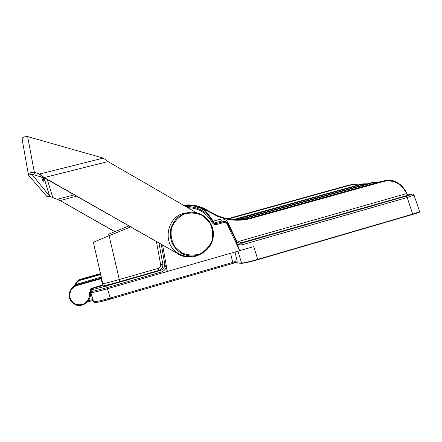 <?xml version="1.0" encoding="UTF-8"?>
<svg xmlns="http://www.w3.org/2000/svg" width="442" height="442" viewBox="0 0 442 442"><rect width="100%" height="100%" fill="white"/><g stroke="black" fill="none" stroke-linecap="round" stroke-linejoin="round"><path stroke-width="0.66" d="M235.022 251.995L237.116 260.929C237.614 261.686 236.188 262.515 232.829 263.415L110.517 299.024L232.796 263.432L232.735 262.415L237.161 260.719M230.591 253.272L232.735 262.415L110.257 298.035C100.096 300.93 94.549 302.157 93.605 301.715L90.853 292.626M91.024 291.516L90.837 292.587C91.621 292.908 97.152 291.615 107.428 288.714L110.517 299.024L100.207 301.748M92.914 299.438L93.201 300.378M93.201 300.383L87.207 302.124M43.172 177.452L43.692 180.137L42.984 179.154L43.299 182.016L41.565 176.91M31.857 174.27L49.548 196.104L47.084 196.734L28.47 175.115L31.957 174.258L44.509 177.971L44.239 177.573L178.651 254.178C181.701 255.896 184.96 256.852 188.43 257.051C192.8 257.244 196.878 256.255 200.662 254.078M44.509 177.971L178.651 254.178M40.432 176.64L39.609 174.015L44.239 177.573L107.981 161.573L103.284 158.109L27.642 136.595C23.608 136.611 21.802 137.6 22.205 139.561L28.365 174.529M196.447 212.713L107.981 161.573M188.883 257.067L187.977 257.04C184.518 256.846 181.275 255.89 178.248 254.183M28.47 175.115C28.073 173.247 30.039 172.341 34.371 172.391L39.609 174.015L103.284 158.109M35.205 175.015L34.371 172.391L27.642 136.595M43.885 177.723L49.708 196.292L59.891 200.43L114.87 231.641M59.725 200.364L114.743 231.691M76.416 196.154L60.024 200.624M195.751 255.62L190.171 256.52C186.176 256.603 182.424 255.664 178.922 253.697C161.087 244.608 166.673 214.795 186.314 212.889M406.844 193.602C401.01 183.43 394.037 179.021 385.921 180.369L250.968 217.796C246.664 218.889 243.133 219.481 240.376 219.558L235.072 219.597L228.89 218.95C226.182 218.591 222.602 217.597 218.155 215.961L208.525 210.956C200.955 206.099 192.635 204.154 183.552 205.116L183.347 205.138M406.85 193.613L407.966 195.242L239.619 243.216M197.165 208.232L197.618 206.889L208.27 211.431L218.033 216.508C229.072 220.746 240.155 221.365 251.283 218.359L383.673 181.408C393.921 179.518 401.54 183.579 406.535 193.596L239.708 241.139C238.133 241.547 236.851 240.951 235.873 239.365L227.89 222.591C226.26 219.713 223.845 218.591 220.657 219.215L213.215 221.149C208.149 213.193 202.95 208.436 197.618 206.889C192.298 205.574 187.839 205.165 184.248 205.657M385.921 180.369L385.921 180.369C395.59 179.911 402.585 184.32 406.905 193.607C407.988 194.784 408.612 195.204 408.784 194.856L407.966 195.242M236 240.835C237 242.293 238.387 243.111 240.15 243.277L241.912 243.083L406.027 196.187C412.309 194.314 413.966 193.673 411.01 194.265L408.286 194.795M237.951 251.15L241.586 263.067L241.973 263.283C246.47 262.719 251.719 261.526 257.725 259.708L412.8 214.398C418.646 212.58 420.894 211.707 419.535 211.784M235.056 262.708L241.586 263.067C244.531 262.99 253.288 260.703 257.714 259.388L257.741 259.703L412.8 214.398L418.248 212.624L419.685 211.696L419.574 211.381M101.141 277.283L100.428 274.095L80.599 279.709L80.704 280.173L100.699 274.515M75.262 284.83C77.173 281.863 78.985 280.311 80.704 280.173M74.168 286.875C75.35 282.819 77.494 280.427 80.599 279.709L81.013 279.101L100.356 273.631L100.583 274.007M90.925 291.521L90.544 291.847L90.295 290.726C90.179 289.377 90.682 288.538 91.814 288.206L101.113 285.538C101.881 285.421 102.273 284.764 102.306 283.56L101.074 278.068L77.068 284.891L77.19 285.455L101.616 278.543M90.129 292.074L89.494 292.698C90.14 297.472 87.61 302.09 83.179 304.229C80.024 305.102 76.996 304.836 74.096 303.439C71.648 301.345 70.19 299.007 69.725 296.433C69.77 288.057 75.096 286.201 77.19 285.455M90.555 291.317L90.041 292.532C91.709 301.295 83.3 307.151 76.101 304.947L76.079 304.936C72.295 303.101 71.681 302.411 69.869 299.135C68.532 294.129 69.328 293.366 70.035 291.002C71.858 287.626 74.206 285.593 77.068 284.891L77.67 284.002L101.273 277.046M90.295 291.388L89.494 292.698M223.762 221.05L221.53 221.039L214.248 223.061L216.42 223.464L225.083 221.315L227.696 223.221L236.299 241.398L239.708 250.647L167.358 271.471L166.153 267.305C165.297 269.659 163.645 271.233 161.203 272.034L160.617 270.405L106.721 285.869C95.82 288.858 90.848 290.04 91.803 289.405L91.814 288.206M161.203 272.034L107.174 287.571C94.732 291.046 90.29 291.842 90.577 291.444L91.803 289.405M90.687 290.372L91.925 288.654L101.229 285.991C102.207 285.775 102.715 284.968 102.759 283.582M74.676 286.549C75.864 282.162 77.98 279.675 81.013 279.101L81.013 279.101C78.013 280.057 76.007 282.029 75.002 285.007M90.339 291.908L90.14 296.052M70.112 292.35C71.709 287.449 74.234 284.665 77.67 284.002L77.67 284.002C73.637 285.339 71.134 288.068 70.162 292.195M102.19 283.057L102.533 282.576M406.027 196.187L407.17 197.519L414.027 195.093M239.708 241.139L240.68 243.028L241.912 243.083L242.697 244.608C240.691 245.144 238.79 244.846 237 243.713M240.15 243.277L240.144 243.277C237.951 242.813 236.603 242.061 236.1 241.034L236.067 240.978M223.812 221.055L225.083 221.315L227.68 223.243L226.928 223.635L239.708 250.647L253.785 246.592L257.714 259.388L412.834 214.083L419.685 211.696L414.066 195.287C413.8 194.021 412.95 193.651 411.513 194.171M378.777 182.143L374.23 182.148L371.556 182.684L243.813 218.254L236.918 219.646M377.899 182.386L371.827 183.016L371.556 182.684L239.829 219.591M363.252 183.833L367.617 183.778L363.252 183.833L360.562 184.375L233.685 219.519M366.7 184.032L360.81 184.695L360.374 184.424L236.967 218.735L237.255 219.061L235.133 219.602M351.733 184.574L358.827 184.855L351.771 184.568L348.931 185.143L227.68 218.729M358.191 185.032C355.6 184.491 352.589 184.629 349.169 185.452L228.575 218.895M188.889 206.591L185.679 206.486M156.468 241.774L160.623 264.449C160.684 266.614 159.866 267.929 158.175 268.393L119.18 279.548C109.279 282.377 103.804 283.709 102.748 283.537L93.356 242.233L109.102 235.697L108.461 234.249L128.76 225.984M159.01 243.222L162.833 264.04C163.01 267.399 161.7 269.521 158.899 270.416L119.788 281.637L109.102 235.697L130.5 226.973M119.788 281.637C108.246 284.875 102.063 286.344 101.24 286.057L101.113 285.538M160.623 264.449L164.645 263.929C164.954 267.106 163.606 269.266 160.617 270.405L158.899 270.416L158.175 268.393M166.153 267.305L164.993 265.145L161.28 244.514M164.645 263.929L164.993 265.145M162.645 245.293L167.358 271.471L107.439 288.72L106.721 285.869M236.42 262.029L232.823 263.421M88.328 300.759L92.759 299.472L90.466 291.869M79.284 283.543L75.09 285.134M90.411 290.781L90.538 291.201M90.72 291.808L90.881 292.333M82.245 278.753L79.14 279.874M43.095 180.17L42.603 180.292M47.305 179.562L52.83 197.734M74.195 194.889L56.907 199.353M181.513 252.725L174.496 246.26C171.358 240.442 170.397 234.282 171.612 227.79C174.17 221.718 178.319 217.166 184.076 214.121C190.325 212.387 196.414 212.834 202.342 215.464L209.254 221.878C212.364 227.613 213.342 233.702 212.193 240.144C209.723 246.2 205.629 250.785 199.917 253.907C193.657 255.736 187.524 255.338 181.513 252.725M181.209 253.155C172.358 247.26 168.905 239.056 170.844 228.547C174.192 218.436 181.093 212.983 191.541 212.188C203.038 212.011 213.221 222.006 213.42 233.619C213.784 245.227 204.022 255.736 192.43 255.973C188.441 256.062 184.701 255.122 181.209 253.155M235.873 239.365L235.415 239.597M242.697 244.608L407.17 197.519L412.8 214.398M234.547 262.885L241.868 263.299C244.459 263.172 249.747 261.979 257.741 259.703M90.588 290.659L90.295 290.726M102.748 283.537C102.909 284.764 102.406 285.604 101.24 286.057M102.737 283.477L102.306 283.56M101.4 277.593L101.074 278.068L100.964 277.388M101.168 277.261L100.549 274.554M102.152 282.681L101.229 278.62M212.757 221.851L215.188 223.553L216.42 223.464L216.889 224.47L224.304 222.409L223.823 221.409L221.53 221.039L220.657 219.215M224.304 222.409C225.459 222.182 226.332 222.591 226.928 223.635M213.392 221.227L214.248 223.061L213.961 223.116M186.082 206.723L190.408 206.768C200.397 207.978 207.856 213.005 212.784 221.851L212.005 222.304C213.149 224.182 214.773 224.901 216.889 224.47M214.801 215.099L214.972 214.58L208.525 210.956L197.535 206.066L192.342 205.094L183.552 205.116M208.27 211.431L208.525 210.956M218.033 216.508L218.155 215.961C225.37 218.784 232.779 219.983 240.376 219.558M383.673 181.408L383.081 180.944L250.874 217.818L251.283 218.359M371.827 183.016L244.012 218.619M360.81 184.695L237.255 219.061M349.169 185.452L348.931 185.143M229.448 218.663L229.271 218.32M227.89 222.591L227.459 222.801M213.215 221.149L212.591 221.481M187.745 207.685C198.546 207.983 206.629 212.856 212.005 222.304M110.517 299.024C102.776 301.411 97.389 302.555 94.35 302.45M87.207 302.118L93.035 300.427M42.951 179.159L42.288 179.325M187.977 257.04L188.43 257.051M31.106 174.457L31.957 174.258M44.007 177.772L49.708 196.292M48.581 196.353L50.476 196.679M191.541 212.188C196.381 212.326 200.784 213.795 204.751 216.591C209.37 220.387 213.597 225.912 213.226 236.967C211.801 242.338 210.331 245.89 208.817 247.619L203.209 252.702C199.883 254.664 196.287 255.758 192.43 255.973L190.171 256.52M90.439 291.875L90.019 292.543C92.654 301.124 80.549 307.964 76.101 304.947M214.514 223.387L215.188 223.553L212.768 221.873C207.856 213.022 200.403 207.989 190.408 206.768L188.883 206.591M227.68 223.243L236.569 242.034M214.972 214.58L218.155 215.961M378.788 182.137L374.23 182.148"/></g></svg>
